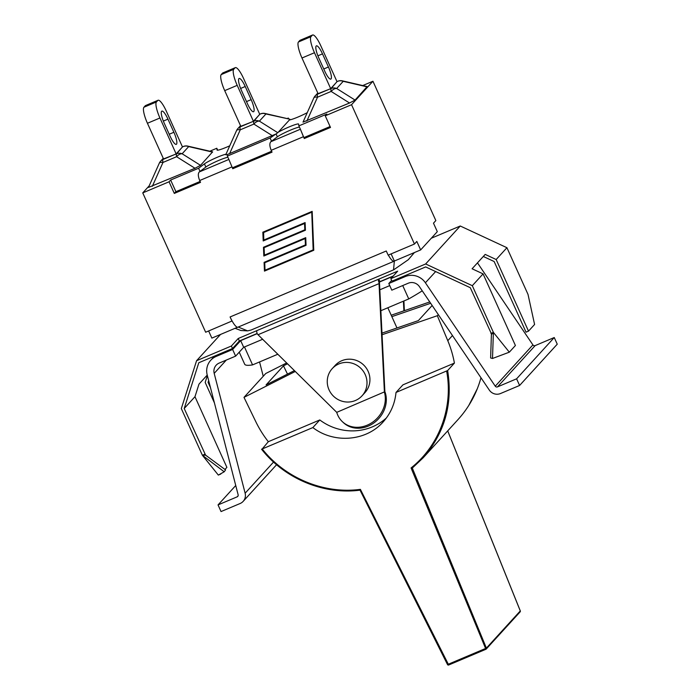 <?xml version="1.0" encoding="UTF-8"?>
<svg xmlns="http://www.w3.org/2000/svg" width="700" height="700" viewBox="0 0 700 700"><rect width="100%" height="100%" fill="white"/><g stroke="black" fill="none" stroke-linecap="round" stroke-linejoin="round"><path stroke-width="1.05" d="M390.836 278.67L391.965 281.164L425.67 266.928L470.278 287.683L491.654 334.32L493.386 332.369L472.308 285.688L425.635 263.97L390.836 278.67L397.696 271.145L238.227 338.494L231.368 346.019L196.569 360.719L220.526 334.451M425.635 263.97L460.259 226.004L431.314 238.227M403.9 300.983L404.381 310.686M379.033 283.614L379.453 282.135L384.877 391.703L336.735 412.352L258.029 334.723L379.033 283.614L384.414 392.21A26.591 23.039 132.8 0 1 372.689 422.135A26.591 23.039 132.8 0 1 342.493 421.785A26.591 23.039 132.8 0 1 336.735 412.352M403.419 301.184L403.891 310.852M362.04 395.815L364.971 392.595A20.177 19.521 -137.6 0 0 363.213 364.578A20.177 19.521 -137.6 0 0 335.151 365.409L332.22 368.629A20.177 19.521 42.4 0 1 360.281 367.797A20.177 19.521 42.4 0 1 362.04 395.815A20.177 19.521 42.4 0 1 329.044 389.856A20.177 19.521 42.4 0 1 332.22 368.629M380.87 310.704L408.756 298.926A106.032 10.902 -24.3 0 0 422.249 290.824M239.243 352.17L244.676 364.21A106.032 10.902 -24.3 0 0 252.569 364.892L277.812 354.235M205.59 455.14L225.566 469.91L224.21 471.791L218.33 475.081L202.396 455.271L205.59 455.14L184.214 408.502L194.976 396.699L198.984 384.116L207.226 375.078M196.569 360.719L181.317 408.59L202.396 455.271L224.21 471.791M220.614 473.804L221.419 473.349M224.971 469.455L226.879 467.364L194.976 396.699M220.798 474.04L218.33 475.081M202.396 455.271L204.855 454.23M208.644 380.546L208.075 382.331L210.481 387.66M214.401 402.85L205.179 382.419L207.357 375.567M208.075 382.331L208.88 381.456M184.214 408.502L198.791 362.749L232.496 348.512L231.368 346.019M490.919 333.41L493.386 332.369L492.502 358.479L509.329 352.179L515.41 345.502L483.07 273.884L472.089 268.774L485.188 254.406L496.169 259.516L528.509 331.135L534.59 324.467L528.01 294.394L506.931 247.713L460.259 226.004M528.509 331.135L526.041 332.176L494.139 261.511L483.298 256.471M491.426 334.04L490.621 357.963L492.502 358.479M493.386 332.369L509.329 352.179L506.782 353.124M496.169 259.516L506.931 247.713M472.308 285.688L483.07 273.884M256.821 330.855A3.666 0.849 67.1 0 0 257.346 334.005L258.029 334.723M379.006 282.625A3.666 0.849 -112.9 0 1 378.481 279.466M379.453 282.135L379.916 281.619L378.796 279.125M384.414 392.21L385.42 393.146A2.748 0.63 67.1 0 0 384.877 391.703M385.42 393.146A26.591 23.039 132.8 0 1 373.695 423.062A26.591 23.039 132.8 0 1 343.499 422.721L342.493 421.785M393.295 275.975L379.916 281.619M257.154 333.471L239.356 340.988L238.227 338.494M239.356 340.988L232.496 348.512M392.98 276.316L379.61 281.96M388.806 283.517L391.808 290.168L408.249 283.22A9.17 8.873 42.4 0 1 419.449 286.676L489.309 390.084A9.17 8.873 -137.6 0 0 500.509 393.531L519.601 385.464L516.6 378.814L497.508 386.881A1.838 1.776 42.4 0 1 495.267 386.19L425.399 282.783A16.502 15.969 -137.6 0 0 405.248 276.57L388.806 283.517L391.632 280.42M257.215 333.655L240.686 340.637L232.627 349.484L216.186 356.422A16.502 15.969 -137.6 0 0 210.744 360.264A16.502 15.969 -137.6 0 0 207.2 374.946L238.14 494.795A1.838 1.776 42.4 0 1 237.134 496.851L218.041 504.91L235.743 485.511M402.719 285.556L408.756 298.926M244.475 346.955L252.569 364.892M218.041 504.91L221.051 511.56L240.144 503.501A9.17 8.873 -137.6 0 0 245.131 493.211L214.191 373.363A9.17 8.873 42.4 0 1 219.188 363.072L235.629 356.134L243.688 347.287L262.649 339.281M379.829 289.791L389.751 285.6M519.601 385.464L557.253 344.181L554.242 337.531L535.15 345.599A1.838 1.776 42.4 0 1 532.91 344.908L477.479 262.859M516.6 378.814L554.242 337.531M263.244 376.25L259.551 361.944M232.627 349.484L235.629 356.134M240.686 340.637L243.688 347.287M360.027 490.149L360.386 489.361C324.056 494.235 285.276 478.266 262.229 448.954L268.328 441.7A107.109 103.644 42.4 0 1 255.841 421.759L243.994 397.364L295.277 371.464M261.572 449.173C284.646 478.625 323.461 494.795 359.957 490.157M447.703 430.894L520.284 610.942A0.919 0.884 42.4 0 1 520.126 611.879A0.919 0.919 0 0 0 520.301 610.907L447.72 430.876M520.284 610.942L486.386 648.121L412.309 468.073L411.066 467.95L485.923 649.267A0.919 0.884 -137.6 0 0 486.386 648.121L447.51 664.562L360.036 490.157L447.51 664.562A0.919 0.919 0 0 0 448.691 665L360.386 489.361M422.984 457.966L412.283 468.081L423.106 457.861C444.771 432.906 452.952 403.804 447.632 370.545L396.007 392.455L402.946 384.842L454.414 363.099L447.632 370.545M480.979 377.746C476.613 393.531 468.974 407.461 458.071 419.519L458.028 419.562M262.229 448.954L312.856 427.569C333.935 443.852 366.135 441.289 383.119 421.96C390.609 413.586 394.905 403.751 396.007 392.455M382.06 334.749L437.334 315.709L447.781 340.69A107.109 103.644 42.4 0 1 454.414 363.099M312.856 427.569L319.795 419.956A53.366 51.643 -137.6 0 0 386.356 418.014M268.328 441.7L319.795 419.956M294.411 370.606L266.07 384.921L283.474 365.838L287.507 363.799M283.474 365.838L287.49 374.106M391.86 316.645L430.666 303.275M432.154 305.48L418.373 320.6L381.981 333.139M438.322 314.615L437.334 315.709M429.765 301.936L391.213 315.219M286.641 362.941L265.764 373.494L243.994 397.364M289.844 119.49L277.795 132.702L259.402 121.135A7.333 7.096 -137.6 0 0 253.873 121.153A7.333 1.689 67.1 0 0 253.873 124.066A7.333 4.638 -57.8 0 1 259.402 121.135L265.947 113.96A7.333 3.561 -77 0 0 265.081 113.479A7.333 7.333 0 0 0 260.566 113.864A7.333 1.689 67.1 0 0 260.418 113.977A7.333 7.096 42.4 0 1 265.947 113.96L289.879 119.219L265.081 113.479M225.846 154.648L227.15 154.612L227.369 156.082L270.113 138.031L277.795 132.702M236.486 130.821A7.333 2.686 24.1 0 1 236.556 130.567A7.333 2.686 24.1 0 1 240.249 129.824A7.333 1.689 -112.9 0 1 240.249 126.91A7.333 7.096 -137.6 0 0 236.67 130.375M274.951 134.418L227.15 154.612M221.2 74.594A14.674 3.386 67.1 0 0 224.709 90.632L240.922 126.551L253.418 121.275L259.752 114.328L243.539 78.418A14.674 3.386 -112.9 0 0 235.331 67.638A14.674 3.386 -112.9 0 0 235.034 67.848L233.695 69.317L221.2 74.594L222.539 73.124L235.034 67.848M253.418 121.275L237.204 85.356A14.674 3.386 -112.9 0 1 233.695 69.317M241.517 90.571A10.911 2.511 -112.9 0 1 239.129 78.487A10.911 2.511 -112.9 0 1 245.227 86.502L251.16 99.636A10.911 2.511 -112.9 0 1 253.549 111.729A10.911 2.511 -112.9 0 1 247.45 103.705L241.517 90.571M235.331 67.638L222.836 72.914A14.674 3.386 67.1 0 0 222.539 73.124M313.749 98.184A7.333 2.686 24.1 0 1 313.828 97.93A7.333 2.686 24.1 0 1 317.52 97.186A7.333 1.689 -112.9 0 1 317.52 94.272A7.333 7.096 -137.6 0 0 313.933 97.746M342.344 80.841A7.333 7.333 0 0 0 337.838 81.235A7.333 1.689 67.1 0 0 337.689 81.34A7.333 7.096 42.4 0 1 343.219 81.322A7.333 3.561 -77 0 0 342.344 80.841L367.15 86.581L355.066 100.074L349.527 103.005L303.012 122.15L313.828 97.93A7.333 7.333 0 0 1 315.105 95.979L317.791 93.03M306.88 121.013L317.52 97.186L331.144 91.429A7.333 4.638 -57.8 0 1 336.674 88.498A7.333 7.096 -137.6 0 0 331.144 88.515A7.333 1.689 67.1 0 0 331.144 91.429L349.527 103.005M301.98 58.004L318.194 93.914L330.689 88.638L337.024 81.69L320.801 45.78A14.674 3.386 -112.9 0 0 312.602 35A14.674 3.386 -112.9 0 0 312.305 35.219L310.957 36.689L298.463 41.965A14.674 3.386 67.1 0 0 301.98 58.004L314.475 52.727A14.674 3.386 -112.9 0 1 310.957 36.689M298.463 41.965L299.81 40.495L312.305 35.219M312.602 35L300.108 40.276A14.674 3.386 67.1 0 0 299.81 40.495M330.689 88.638L314.475 52.727M318.789 57.934A10.911 2.511 -112.9 0 1 316.391 45.85A10.911 2.511 -112.9 0 1 322.499 53.865L328.431 66.999A10.911 2.511 -112.9 0 1 330.82 79.091A10.911 2.511 -112.9 0 1 324.713 71.076L318.789 57.934M159.215 163.45A7.333 2.686 24.1 0 1 159.285 163.205A7.333 2.686 24.1 0 1 162.977 162.452A7.333 1.689 -112.9 0 1 162.986 159.539A7.333 7.096 -137.6 0 0 159.399 163.013M187.81 146.116A7.333 7.333 0 0 0 183.304 146.501A7.333 1.689 67.1 0 0 183.155 146.606A7.333 7.096 42.4 0 1 188.685 146.589A7.333 3.561 -77 0 0 187.81 146.116L212.616 151.847L200.524 165.34L194.994 168.271L148.47 187.425L159.285 163.205A7.333 7.333 0 0 1 160.562 161.245L163.258 158.296M152.338 186.287L162.977 162.452L176.601 156.704A7.333 4.638 -57.8 0 1 182.14 153.773A7.333 7.096 -137.6 0 0 176.61 153.79A7.333 1.689 67.1 0 0 176.601 156.704L194.994 168.271M147.438 123.27L163.651 159.189L176.146 153.912L182.481 146.965L166.268 111.046A14.674 3.386 -112.9 0 0 158.06 100.266A14.674 3.386 -112.9 0 0 157.763 100.485L156.424 101.955L143.929 107.231A14.674 3.386 67.1 0 0 147.438 123.27L159.933 117.994A14.674 3.386 -112.9 0 1 156.424 101.955M176.146 153.912L159.933 117.994M164.246 123.209A10.911 2.511 -112.9 0 1 161.857 111.116A10.911 2.511 -112.9 0 1 167.956 119.14L173.889 132.274A10.911 2.511 -112.9 0 1 176.278 144.357A10.911 2.511 -112.9 0 1 170.179 136.343L164.246 123.209M143.929 107.231L145.268 105.761L157.763 100.485M158.06 100.266L145.565 105.551A14.674 3.386 67.1 0 0 145.268 105.761M278.233 132.221A12.915 1.33 155.7 0 1 290.911 126.192A12.915 1.33 155.7 0 1 298.611 124.058A12.915 1.33 155.7 0 1 298.629 124.101L298.882 125.878L326.83 114.074L325.238 115.815L351.54 104.703L372.942 81.244L362.723 85.558M307.248 112.665A12.915 1.33 155.7 0 1 289.406 119.971M288.444 118.886L288.321 118.055L287.096 118.571M200.016 171.395L198.59 168.236L204.435 163.879L205.861 167.037L199.299 171.929C197.899 173.504 198.03 176.374 199.701 180.521L200.524 182.35L174.309 193.419L175.901 191.678L200.112 181.449M276.036 133.866L277.375 136.832L270.821 141.724C269.421 143.299 269.553 146.169 271.215 150.316L272.037 152.145L232.767 168.735L228.795 159.241L232.767 168.735M149.179 185.841L142.748 192.894L205.66 332.229L232.102 320.967A13.939 3.211 67.1 0 0 237.886 327.197L394.065 261.231A13.939 3.211 -112.9 0 1 388.325 255.08M372.942 81.244L435.846 220.579L433.484 223.178L437.308 231.656L420.656 249.918L394.345 261.03L393.549 269.859L251.011 330.059L247.625 330.881L240.905 330.514L235.086 328.3M238.227 327.058L247.625 330.881M237.536 327.259L211.864 338.109L208.635 330.969M303.45 136.701L300.309 129.036L304.281 138.53L303.45 136.701L271.215 150.316M277.375 136.832A12.915 1.33 155.7 0 1 288.654 130.909A12.915 1.33 155.7 0 1 299.425 127.094M205.861 167.037A12.915 1.33 155.7 0 1 217.14 161.114A12.915 1.33 155.7 0 1 227.911 157.299M304.132 137.515L330.085 126.551M325.238 115.815L330.496 127.453L304.281 138.53M232.619 167.72L271.635 151.244M264.092 247.678L264.408 255.124L305.734 237.668L306.049 245.297L264.723 262.754L265.029 270.2L313.154 249.874L311.754 212.1L263.629 232.426L263.777 240.039L305.113 222.582L305.428 230.221L264.092 247.678L305.419 230.116M311.596 212.266L263.471 232.593M306.049 245.193L264.723 262.754M313.154 249.874L311.754 212.1M262.841 232.19L312.165 211.365L313.775 250.276L264.46 271.11L264.092 262.351L305.428 244.895L305.165 238.569L263.83 256.025L263.471 247.275L304.797 229.819L304.544 223.492L263.209 240.949L262.841 232.19M263.007 232.129L263.366 240.774L304.692 223.317L304.797 229.819M263.629 247.205L263.988 255.859L305.322 238.402L305.428 244.895M264.259 262.281L264.618 270.935L313.775 250.171M420.656 249.918L416.824 241.439L414.453 244.037L388.15 255.15L386.269 250.994L230.09 316.96L231.963 321.116M394.065 261.231A13.939 3.211 -112.9 0 0 394.345 261.03L391.125 253.89M232.102 320.967A13.939 3.211 -112.9 0 1 230.09 316.96M229.749 145.801A12.915 1.33 155.7 0 1 217.079 150.071A12.915 1.33 155.7 0 1 217.061 150.036L216.808 148.26L217.683 150.202M227.369 156.082L228.795 159.241M216.808 148.26L209.825 151.209M298.882 125.878L300.309 129.036M142.748 192.894L169.059 181.781L170.643 180.04L175.901 191.678M169.059 181.781L174.309 193.419M170.643 180.04L198.59 168.236M271.539 141.19L270.113 138.031M288.321 118.055L288.733 118.947M204.435 163.879A12.915 1.33 155.7 0 1 215.058 158.244A12.915 1.33 155.7 0 1 226.004 154.21M351.54 104.703L414.453 244.037M406.761 274.916L405.248 276.57M216.186 356.422L217.7 354.769M497.508 386.881L535.15 345.599M495.267 386.19L532.91 344.908M425.399 282.783L435.636 271.565M237.134 496.851L238.114 495.784M245.131 493.211L273.56 462.044M214.191 373.363L226.328 360.062M447.545 664.571A0.919 0.884 -137.6 0 0 448.665 665M446.635 371.07C453.442 407.243 439.39 445.524 411.066 467.95M485.905 649.276L448.691 665L485.887 649.285A0.919 0.919 0 0 0 486.229 649.049L520.126 611.879M452.471 335.554L447.781 340.69M229.609 153.65L240.249 129.824L253.873 124.066L272.265 135.634M259.726 114.266L253.873 121.153L240.809 126.297M224.709 90.632L237.204 85.356M251.16 99.636L246.496 101.605M245.227 86.502L240.616 88.445M336.989 81.638L331.144 88.515L318.08 93.66M355.066 100.074L336.674 88.498L343.219 81.322L367.115 86.853M322.499 53.865L317.887 55.816M328.431 66.999L323.767 68.968M182.455 146.904L176.61 153.79L163.537 158.935M200.524 165.34L182.14 153.773L188.685 146.589L212.581 152.119M173.889 132.274L169.225 134.242M167.956 119.14L163.354 121.082M300.335 129.255L270.821 141.724M199.701 180.521L231.936 166.906M228.821 159.46L199.299 171.929M387.844 307.764L396.97 327.967M210.744 360.264L214.55 356.099M243.162 501.366L276.588 464.713M360.062 490.157C323.54 494.97 284.611 478.669 261.546 449.199M477.33 388.692L468.711 405.589M458.071 419.519L423.106 457.861M240.52 125.668L237.834 128.616A7.333 7.333 0 0 0 236.556 130.567L225.741 154.787M259.709 114.231L260.566 113.864M336.971 81.594L337.838 81.235M182.438 146.869L183.304 146.501M414.426 252.551L408.293 259.717L393.82 269.727"/></g></svg>
